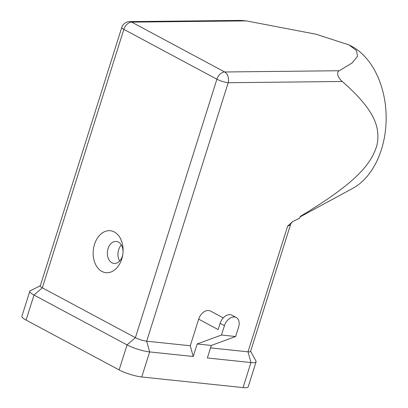 <?xml version="1.0" encoding="UTF-8"?>
<svg xmlns="http://www.w3.org/2000/svg" width="408" height="408" viewBox="0 0 408 408"><rect width="100%" height="100%" fill="white"/><g stroke="black" fill="none" stroke-linecap="round" stroke-linejoin="round"><path stroke-width="0.61" d="M240.98 20.4L129.637 21.619A8.369 5.748 89.4 0 1 131.677 22.134A8.369 5.692 118.2 0 0 123.838 29.371L216.888 79.213A8.369 5.692 -61.8 0 1 224.721 71.981A8.369 5.748 89.4 0 1 228.184 82.732L342.302 81.483C340.491 80.162 338.992 78.045 337.798 75.133C337.477 72.481 338.002 71.012 339.369 70.732L352.328 62.807L357.541 56.268L356.459 50.531L349.059 44.921L316.062 34.231L246.325 20.885L240.756 20.405M349.059 44.921L351.222 46.043A75.781 52.051 89.4 0 1 351.711 46.303A75.781 52.051 89.4 0 1 383.081 143.636A75.781 52.051 89.4 0 1 352.777 188.353L300.028 216.929M290.537 224.609L250.578 351.446A8.369 1.642 -162.5 0 1 248.008 351.829L287.63 226.16L292.75 221.488L299.712 218.214L300.135 216.505C353.593 184.289 371.02 165.47 376.916 145.314C380.909 126.582 373.555 108.967 342.302 81.483M122.844 254.082A11.047 7.808 96 0 1 122.329 256.265A11.047 7.808 96 0 1 114.036 263.43A11.047 7.808 96 0 1 111.93 262.772A11.047 7.808 96 0 1 108.049 248.615A11.047 7.808 96 0 1 116.341 241.454A11.047 7.808 96 0 1 118.448 242.107A11.047 7.808 96 0 1 123.017 252.43M94.488 244.397A21.094 14.902 96 0 1 111.981 231.035A21.094 14.902 96 0 1 123.038 252.113A21.094 14.902 96 0 1 122.798 254.393A21.094 14.902 96 0 1 121.752 259.004A21.094 14.902 96 0 1 101.903 271.427A21.094 14.902 96 0 1 94.488 244.397M198.671 319.153L218.147 329.588L220.121 323.325L224.451 325.645A10.042 6.829 -61.8 0 1 236.263 317.531A10.042 6.829 -61.8 0 1 238.588 327.129L235.625 336.518L221.488 335.039L197.171 343.97L193.224 356.495L190.281 345.77L198.671 319.153A10.042 6.829 -61.8 0 1 210.482 311.044L223.263 317.888M220.121 323.325A10.042 6.829 -61.8 0 1 231.933 315.216L236.263 317.531M250.629 351.288L255.969 361.065A16.738 3.279 -162.5 0 1 256.091 361.789A16.738 3.279 -162.5 0 1 250.946 362.554L207.361 357.979L211.308 345.454L235.625 336.518M224.451 325.645L221.488 335.039M211.308 345.454L197.171 343.97M190.281 345.77L146.691 341.195A8.369 1.642 -162.5 0 1 135.395 337.676L42.345 287.834A8.369 1.642 -162.5 0 1 40.254 285.931L121.747 27.469A8.369 1.642 17.5 0 0 123.838 29.371L42.345 287.834L33.986 295.04A16.738 3.279 -162.5 0 1 29.804 291.246A16.738 3.279 -162.5 0 1 30.325 290.72L40.305 285.773M193.224 356.495L149.634 351.92A16.738 3.279 -162.5 0 1 127.036 344.887L33.986 295.04L26.092 320.091L119.136 369.934A16.738 3.279 17.5 0 0 141.739 376.966L243.051 387.6A16.738 3.279 17.5 0 0 248.197 386.835L256.091 361.789M243.051 387.6L250.946 362.554L248.008 351.829L210.538 347.897M121.334 244.968A11.047 7.808 -84 0 0 119.646 261.023M29.804 291.246L21.905 316.292A16.738 3.279 17.5 0 0 26.092 320.091M287.63 226.16L290.481 224.879M339.369 70.732L224.721 71.981L131.677 22.134L246.325 20.885M119.136 369.934L127.036 344.887L135.395 337.676L216.888 79.213A8.369 1.642 17.5 0 0 228.184 82.732L146.691 341.195L149.634 351.92L141.739 376.966M129.637 21.619A8.369 8.369 0 0 0 121.747 27.469M292.75 221.488C291.307 222.941 290.542 224.069 290.45 224.879"/></g></svg>
